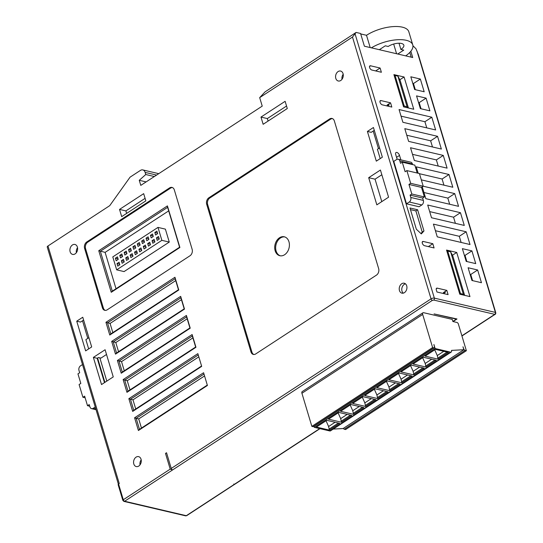 <?xml version="1.0" encoding="UTF-8"?>
<svg xmlns="http://www.w3.org/2000/svg" width="543" height="543" viewBox="0 0 543 543"><rect width="100%" height="100%" fill="white"/><g stroke="black" fill="none" stroke-linecap="round" stroke-linejoin="round"><path stroke-width="0.81" d="M284.6 254.742A9.72 7.202 103.2 0 1 279.835 255.719A9.72 7.202 103.2 0 1 275.152 250.757A9.72 7.202 103.2 0 1 279.509 237.766A9.72 7.202 103.2 0 1 284.274 236.789A9.72 7.202 103.2 0 1 289.405 244.744A9.72 7.202 103.2 0 1 284.6 254.742M284.742 236.918A9.72 7.202 -76.8 0 0 280.459 237.99A9.72 7.202 -76.8 0 0 276.109 250.981A9.72 7.202 -76.8 0 0 280.317 255.807M397.137 159.282L395.711 154.531A2.919 1.548 -123.1 0 1 396.023 152.535A2.919 1.548 -123.1 0 1 396.858 152.434A2.919 1.548 -123.1 0 1 399.526 155.427L400.856 159.852M75.11 253.886A5.104 3.781 -76.8 0 0 77.391 247.065A5.104 3.781 -76.8 0 0 74.934 244.459A5.104 3.781 -76.8 0 0 72.436 244.974A5.104 3.781 -76.8 0 0 69.911 250.228A5.104 3.781 -76.8 0 0 72.606 254.402A5.104 3.781 -76.8 0 0 75.11 253.886M138.764 466.057A5.104 3.781 -76.8 0 0 141.044 459.235A5.104 3.781 -76.8 0 0 138.587 456.629A5.104 3.781 -76.8 0 0 136.089 457.145A5.104 3.781 -76.8 0 0 133.564 462.392A5.104 3.781 -76.8 0 0 136.259 466.566A5.104 3.781 -76.8 0 0 138.764 466.057M340.766 80.479A5.104 3.781 -76.8 0 0 343.054 73.658A5.104 3.781 -76.8 0 0 340.59 71.052A5.104 3.781 -76.8 0 0 338.092 71.567A5.104 3.781 -76.8 0 0 335.567 76.814A5.104 3.781 -76.8 0 0 338.262 80.995A5.104 3.781 -76.8 0 0 340.766 80.479M404.42 292.643A5.104 3.781 -76.8 0 0 406.707 285.828A5.104 3.781 -76.8 0 0 404.243 283.222A5.104 3.781 -76.8 0 0 401.745 283.738A5.104 3.781 -76.8 0 0 399.22 288.985A5.104 3.781 -76.8 0 0 401.915 293.159A5.104 3.781 -76.8 0 0 404.42 292.643M400.883 49.454L403.748 50.119L397.775 54.015L379.333 49.698L385.306 45.802L388.164 46.474A9.72 4.005 163.3 0 1 401.426 43.46A9.72 4.005 163.3 0 1 403.836 45.171A9.72 4.005 163.3 0 1 400.883 49.454L399.017 43.216M146.121 181.905L139.259 180.296L140.786 185.387L262.228 106.116L259.683 97.631L352.488 37.053L356.12 32.424L360.572 33.469L364.394 46.196L371.412 47.838A26.254 10.806 -16.7 0 1 406.252 40.304A26.254 10.806 -16.7 0 1 412.768 44.92A26.254 10.806 -16.7 0 1 405.702 55.875L412.721 57.517L410.841 51.252M370.19 47.553L366.511 35.288A26.254 10.806 -16.7 0 1 402.309 27.15A26.254 10.806 -16.7 0 1 408.825 31.765L412.768 44.92M366.511 35.288L360.715 33.931M411.207 57.164L409.789 52.447M405.702 55.875L397.775 54.015M379.333 49.698L371.412 47.838M432.812 243.698L434.081 247.947L424.545 245.707A2.43 1.29 -123.1 0 1 422.529 243.759A2.43 1.29 -123.1 0 1 422.583 241.554A2.43 1.29 -123.1 0 1 423.269 241.465L432.812 243.698L428.359 246.603M416.338 229.194L409.972 207.976L417.601 209.761L423.968 230.979L421.3 233.904L416.338 229.194M423.221 186.222L454.729 193.6L458.55 206.333L425.8 198.663L422.271 186.894M418.178 173.251L416.25 166.837L449 174.507L452.821 187.24L421.307 179.855M443.271 155.413L447.093 168.14L414.343 160.47L410.522 147.744L443.271 155.413L436.368 159.913L412.497 154.327M437.543 136.32L441.364 149.047L408.614 141.377L404.793 128.65L437.543 136.32L430.64 140.82L406.768 135.227M431.814 117.22L435.635 129.953L402.886 122.284L399.064 109.55L431.814 117.22L424.911 121.727L401.039 116.134M466.186 231.793L470.007 244.526L437.258 236.85L433.436 224.123L466.186 231.793L459.29 236.3L435.411 230.707M468.107 267.747L477.643 269.986L481.465 282.713L471.928 280.48L468.107 267.747M462.378 248.653L471.915 250.886L475.736 263.62L466.199 261.387L462.378 248.653M416.549 95.894L426.085 98.127L429.907 110.86L420.363 108.62L416.549 95.894M410.82 76.801L420.357 79.034L424.178 91.76L414.635 89.527L410.82 76.801M393.906 74.615L404.08 76.997L413.752 109.245L403.578 106.862L393.906 74.615M456.717 252.454L469.96 296.587L459.785 294.204L446.543 250.072L456.717 252.454L452.434 255.258M460.457 212.7L464.279 225.426L431.529 217.757L427.708 205.03L460.457 212.7L453.561 217.2L429.683 211.607M410.087 195.127L422.651 198.066L423.35 200.401A3.401 2.518 -76.8 0 1 421.823 204.949L419.067 206.747L406.503 203.808L393.777 161.373L396.533 159.574A3.401 2.518 103.2 0 1 398.202 159.228A3.401 2.518 103.2 0 1 399.838 160.966L400.544 163.3L402.268 162.174L405.132 171.724L406.856 170.597L410.678 183.324L408.947 184.45L411.811 194L410.087 195.127L410.786 197.462A3.401 2.518 103.2 0 1 409.266 202.01L406.503 203.808M390.546 102.824L391.815 107.066L382.279 104.833A2.43 1.29 -123.1 0 1 380.263 102.878A2.43 1.29 -123.1 0 1 380.31 100.672A2.43 1.29 -123.1 0 1 381.003 100.591L390.546 102.824L388.822 103.951L389.134 105.009L387.526 106.061M380.107 68.024L381.376 72.267L371.84 70.033A2.43 1.29 -123.1 0 1 369.824 68.085A2.43 1.29 -123.1 0 1 369.871 65.879A2.43 1.29 -123.1 0 1 370.564 65.791L380.107 68.024L375.654 70.929M446.814 290.376L448.084 294.618L436.959 292.012L436.321 289.894A2.43 1.29 -123.1 0 1 436.586 288.231A2.43 1.29 -123.1 0 1 437.278 288.143L446.814 290.376L445.09 291.503L445.341 292.351L443.509 293.553M355.17 34.175L434.352 298.114L495.399 312.408A1.459 0.597 -16.7 0 1 495.759 312.666L418.361 54.68L415.979 48.768L412.931 45.734M378.647 268.622L334.345 120.953A4.86 3.604 -76.8 0 0 332.004 118.469A4.86 3.604 -76.8 0 0 329.621 118.958L208.865 197.781A4.86 3.604 -76.8 0 0 206.686 204.277L250.988 351.945A4.86 3.604 -76.8 0 0 253.33 354.43A4.86 3.604 -76.8 0 0 255.712 353.941L376.469 275.118A4.86 3.604 -76.8 0 0 378.647 268.622M101.521 384.559L113.249 376.903L105.104 349.746L93.376 357.403L101.521 384.559M119.528 209.415L121.693 216.63L145.843 200.862L143.678 193.654L119.528 209.415L125.888 210.908L126.634 213.399M260.979 117.084L263.145 124.293L287.295 108.532L285.129 101.317L260.979 117.084L267.339 118.571L268.086 121.069M85.645 350.88L91.679 346.943L82.767 317.241L76.733 321.178L85.645 350.88M376.313 161.149L382.353 157.205L373.441 127.503L367.401 131.44L376.313 161.149M107.161 309.843L189.962 255.794A4.86 3.604 -76.8 0 0 192.141 249.298L174.317 189.887A4.86 3.604 -76.8 0 0 171.975 187.41A4.86 3.604 -76.8 0 0 169.592 187.898L86.792 241.947A4.86 3.604 -76.8 0 0 84.613 248.443L102.437 307.847A4.86 3.604 -76.8 0 0 104.779 310.331A4.86 3.604 -76.8 0 0 107.161 309.843M178.769 289.989L174.948 277.263L105.946 322.304L109.767 335.031L178.769 289.989L178.464 289.745L110.84 333.884L109.767 335.031M184.498 309.089L180.676 296.356L111.675 341.398L115.496 354.131L184.498 309.089L184.192 308.838L116.569 352.977L115.496 354.131M190.226 328.182L186.405 315.449L117.403 360.491L121.225 373.224L190.226 328.182L189.921 327.931L122.297 372.07L121.225 373.224M195.955 347.276L192.134 334.549L123.132 379.591L126.953 392.317L195.955 347.276L195.65 347.025L128.026 391.17L126.953 392.317M132.682 411.411L201.684 366.369L197.862 353.642L128.861 398.684L132.682 411.411L133.754 410.264L130.442 399.234L128.861 398.684M138.411 430.511L207.412 385.469L203.591 372.736L134.589 417.777L138.411 430.511L139.483 429.357L136.171 418.327L134.589 417.777M368.69 177.69L376.842 204.847L388.571 197.19L380.426 170.034L368.69 177.69L375.05 179.176L381.783 201.623M139.259 180.296L145.775 174.52L154.355 176.529M352.488 37.053L431.04 298.867L171.249 468.446A1.459 0.774 56.9 0 0 172.586 469.939L170.21 469.118L123.288 499.75A1.459 0.597 -16.7 0 0 122.847 500.388L118.136 484.689A1.459 0.597 -16.7 0 1 118.578 484.051L119.27 483.596L47.981 245.972L109.734 205.661L130.069 177.161L140.42 170.407A4.86 3.604 103.2 0 1 142.795 169.918A4.86 3.604 103.2 0 1 145.137 172.396L145.775 174.52M171.249 468.446L166.538 452.747L165.5 453.419L170.21 469.118M393.668 44.044L396.58 53.737M332.465 118.625A4.86 3.604 -76.8 0 0 330.572 119.182L209.822 198.005A4.86 3.604 -76.8 0 0 207.643 204.501L251.945 352.169A4.86 3.604 -76.8 0 0 253.819 354.498M93.376 357.403L97.19 358.299L104.487 382.625M106.523 354.464L100.944 358.108L98.398 357.511L97.19 358.299M125.888 210.908L145.09 198.365M267.339 118.571L286.548 106.034M87.796 338.364L82.522 320.784M83.615 320.065L80.547 322.074L76.733 321.178M88.672 348.905L85.882 339.619L88.896 337.651M367.401 131.44L371.215 132.336L374.29 130.334M373.197 131.046L378.471 148.633M172.443 187.566A4.86 3.604 -76.8 0 0 170.55 188.122L87.742 242.171A4.86 3.604 -76.8 0 0 85.57 248.667L103.394 308.071A4.86 3.604 -76.8 0 0 105.267 310.399M110.84 333.884L107.528 322.847L175.151 278.708L174.948 277.263M175.151 278.708L178.464 289.745M105.946 322.304L110.073 323.445L112.815 332.594M116.569 352.977L113.256 341.947L180.88 297.802L180.676 296.356M180.88 297.802L184.192 308.838M111.675 341.398L115.802 342.538L118.544 351.688M122.297 372.07L118.985 361.041L186.609 316.902L186.405 315.449M186.609 316.902L189.921 327.931M117.403 360.491L121.53 361.638L124.272 370.781M128.026 391.17L124.714 380.134L192.337 335.995L192.134 334.549M192.337 335.995L195.65 347.025M123.132 379.591L127.259 380.731L130.001 389.874M197.862 353.642L201.684 366.369M201.378 366.125L133.754 410.264M198.629 356.975L132.987 399.824L130.442 399.234L198.066 355.088M203.591 372.736L207.412 385.469M207.107 385.218L139.483 429.357M204.358 376.075L138.716 418.925L136.171 418.327L203.795 374.188M381.838 174.751L375.05 179.176M405.445 283.826A5.104 3.781 -76.8 0 0 404.291 284.328A5.104 3.781 -76.8 0 0 401.806 288.693A5.104 3.781 -76.8 0 0 403.259 293.152M343.196 74.262A5.104 3.781 -76.8 0 0 342.022 79.271M141.194 459.84A5.104 3.781 -76.8 0 0 140.019 464.849M77.54 247.669A5.104 3.781 -76.8 0 0 76.366 252.685M259.683 97.631L265.038 91.882L356.12 32.424M47.981 245.972A2.43 0.998 163.3 0 0 47.241 247.038L118.388 484.193M166.606 452.984A1.459 0.597 163.3 0 0 165.5 453.419M464.632 295.344L452.835 256.011L450.615 251.816L447.751 251.144A1.459 0.597 163.3 0 0 446.875 251.165M417.601 209.761L415.877 210.888L410.467 209.618M420.927 233.551L422.244 232.105L415.877 210.888M422.244 232.105L423.968 230.979M449.672 204.256L447.832 198.107L454.729 193.6M447.832 198.107L423.954 192.514M443.943 185.156L442.097 179.014L449 174.507M442.097 179.014L419.467 173.712M438.215 166.063L436.368 159.913M432.486 146.97L430.64 140.82M426.757 127.876L424.911 121.727M461.129 242.443L459.29 236.3M472.586 280.636L470.747 274.486L470.082 274.33M470.747 274.486L477.643 269.986M466.858 261.543L465.018 255.393L464.353 255.237M465.018 255.393L471.915 250.886M421.029 108.776L419.182 102.634L418.524 102.478M419.182 102.634L426.085 98.127M415.3 89.683L413.454 83.534L412.795 83.384M413.454 83.534L420.357 79.034M399.831 79.767L404.08 76.997M408.431 107.996L400.13 80.337L397.91 76.142L395.046 75.47A1.459 0.597 -16.7 0 0 394.17 75.491M455.401 223.349L453.561 217.2M412.605 164.597L412.402 163.911A3.401 2.518 -76.8 0 0 410.759 162.174L398.202 159.228M402.268 162.174L414.825 165.12L417.194 173.02M406.856 170.597L419.413 173.536L423.235 186.269L421.511 187.396L424.375 196.939L422.651 198.066M407.671 107.819L407.074 106.693L404.216 106.021A1.459 0.597 163.3 0 0 403.334 106.041M388.822 103.951L387.091 105.07L388.523 105.41M463.824 295.154L463.349 294.252L460.484 293.58A1.459 0.597 163.3 0 0 459.602 293.6M445.09 291.503L443.366 292.629L444.507 292.901M233.802 484.017L234.264 484.39L186.303 515.694A1.459 0.774 56.9 0 0 186.724 515.64L234.549 484.39M319.97 428.665L234.678 484.336A1.459 0.774 -123.1 0 1 234.264 484.39L319.725 428.603M106.808 381.111L99.831 357.844M104.894 382.36L97.597 358.034M380.202 158.604L377.419 149.318L379.564 147.913M111.24 292.29L98.765 250.71L167.42 205.892L179.896 247.479L111.24 292.29L112.313 291.143L100.346 251.253L167.624 207.338L179.59 247.228L112.313 291.143M175.715 280.595L110.073 323.445M181.443 299.688L115.802 342.538M187.172 318.789L121.53 361.638M192.901 337.882L127.259 380.731M132.987 399.824L135.73 408.974M138.716 418.925L141.458 428.067M466.369 350.717L465.1 350.418A1.459 0.774 -123.1 0 1 463.763 348.925L462.969 346.767L463.858 349.719L451.491 350.391A2.43 1.29 -123.1 0 1 451.233 352.054A2.43 1.29 -123.1 0 1 450.541 352.135L435.119 348.525L433.911 344.493L434.454 346.794A1.459 0.774 -123.1 0 1 434.298 347.791A1.459 0.774 -123.1 0 1 433.877 347.839L432.608 347.54L422.678 314.445A2.43 1.29 -123.1 0 1 422.936 312.782A2.43 1.29 -123.1 0 1 423.628 312.693L452.244 319.399L452.882 321.517L457.016 322.488A1.459 0.774 -123.1 0 1 458.353 323.988L466.369 350.717L345.619 429.54L344.343 429.241A1.459 0.774 56.9 0 1 343.319 428.4M452.848 321.402L456.33 319.128L434.074 313.915L456.989 318.979L453.045 321.558M139.673 251.837L138.913 249.291L140.983 247.941L141.743 250.486L139.673 251.837M141.574 249.916L138.913 249.291M135.295 254.694L134.528 252.149L136.598 250.798L137.365 253.343L135.295 254.694M137.189 252.773L134.528 252.149M138.058 246.447L137.291 243.902L139.361 242.551L140.128 245.097L138.058 246.447M139.958 244.526L137.291 243.902M133.673 249.305L132.913 246.76L134.983 245.409L135.743 247.954L133.673 249.305M135.574 247.384L132.913 246.76M142.436 243.59L141.675 241.044L143.746 239.687L144.506 242.239L142.436 243.59M144.336 241.662L141.675 241.044M144.058 248.979L143.291 246.434L145.361 245.076L146.128 247.628L144.058 248.979M145.952 247.051L143.291 246.434M148.436 246.115L147.676 243.569L149.746 242.219L150.506 244.764L148.436 246.115M150.336 244.194L147.676 243.569M146.82 240.725L146.053 238.18L148.124 236.829L148.891 239.375L146.82 240.725M148.721 238.805L146.053 238.18M151.205 237.868L150.438 235.323L152.508 233.972L153.269 236.517L151.205 237.868M153.099 235.947L150.438 235.323M152.821 243.257L152.054 240.712L154.124 239.361L154.891 241.906L152.821 243.257M154.714 241.336L152.054 240.712M157.198 240.393L156.438 237.848L158.508 236.497L159.269 239.042L157.198 240.393M159.099 238.472L156.438 237.848M155.583 235.01L154.823 232.458L156.886 231.108L157.653 233.653L155.583 235.01M157.484 233.083L154.823 232.458M128.528 249.624L130.598 248.273L131.365 250.818L129.295 252.169L128.528 249.624L131.196 250.248M130.144 255.013L132.214 253.662L132.981 256.208L130.911 257.558L130.144 255.013L132.811 255.638M125.766 257.871L127.836 256.52L128.596 259.065L126.526 260.416L125.766 257.871L128.426 258.495M124.15 252.481L126.22 251.131L126.981 253.676L124.91 255.027L124.15 252.481L126.811 253.106M119.765 255.339L121.836 253.988L122.603 256.534L120.532 257.891L119.765 255.339L122.426 255.963M121.381 260.728L123.451 259.378L124.218 261.923L122.148 263.28L121.381 260.728L124.048 261.353M117.003 263.593L119.073 262.242L119.833 264.787L117.763 266.138L117.003 263.593L119.664 264.217M115.387 258.203L117.458 256.853L118.218 259.398L116.148 260.749L115.387 258.203L118.048 258.828M161.868 240.345L116.67 269.844L112.788 256.9L157.986 227.402L161.868 240.345L169.273 242.076L165.391 229.139L157.986 227.402M116.67 269.844L124.076 271.581L169.273 242.076M85.136 397.795L82.916 397.272L79.095 384.539L80.819 383.419L77.954 373.869L79.678 372.742L78.979 370.407A3.401 2.518 103.2 0 1 80.507 365.86L82.495 364.563M168.683 210.881L105.111 252.373L116.019 288.72M341.452 422.216L328.488 419.182L338.839 412.422L351.803 415.463L341.452 422.216L340.678 418.633L338.119 412.89M365.602 406.456L352.638 403.415L362.989 396.661L375.953 399.696L365.602 406.456L364.828 402.865L362.276 397.13M377.677 398.569L364.713 395.535L375.064 388.781L388.028 391.815L377.677 398.569L376.903 394.985L374.351 389.243M389.752 390.688L376.788 387.654L387.139 380.894L400.103 383.935L389.752 390.688L388.978 387.105L386.426 381.362M401.827 382.808L388.863 379.767L399.214 373.014L412.178 376.048L401.827 382.808L401.053 379.218L398.501 373.482M413.902 374.921L400.938 371.887L411.289 365.134L424.253 368.168L413.902 374.921L413.128 371.337L410.576 365.602M425.977 367.041L413.013 364.007L423.364 357.246L436.328 360.287L425.977 367.041L425.203 363.457L422.651 357.715M438.058 359.161L425.094 356.127L435.438 349.366L448.403 352.407L438.058 359.161L437.278 355.57L434.726 349.835M329.377 430.097L316.413 427.063L326.764 420.309L339.728 423.343L329.377 430.097L328.603 426.513L326.044 420.777M353.527 414.336L340.563 411.295L350.914 404.542L363.878 407.576L353.527 414.336L352.753 410.746L350.194 405.01M105.111 252.373L98.765 250.71M388.333 104.27L388.645 105.328M444.602 291.822L444.853 292.67M422.936 312.782L302.186 391.605A2.43 1.29 56.9 0 0 301.922 393.268L311.852 426.364L313.128 426.662A1.459 0.774 56.9 0 0 313.542 426.615L434.298 347.791M167.624 207.338L167.42 205.892M411.811 194L424.375 196.939M410.678 183.324L423.235 186.269M421.511 187.396L408.947 184.45M397.91 76.142L407.074 106.693M450.615 251.816L463.349 294.252M333.232 429.079L343.101 428.542L463.858 349.719M435.119 348.525L314.363 427.348L329.784 430.959A2.43 1.29 56.9 0 0 330.477 430.877L451.233 352.054M314.044 426.282L314.363 427.348M311.852 426.364L432.608 347.54M95.229 406.992L93.233 408.295A3.401 2.518 -76.8 0 1 91.57 408.641A3.401 2.518 -76.8 0 1 89.928 406.904L89.228 404.569L87.504 405.696L89.724 406.212M87.504 405.696L84.64 396.146L82.916 397.272M396.56 157.361L399.526 155.427M416.976 51.015L495.399 312.408A1.459 1.079 103.2 0 1 494.748 314.356L433.701 300.062A1.459 1.079 -76.8 0 0 434.352 298.114A2.43 0.998 163.3 0 0 431.04 298.867A1.459 0.774 -123.1 0 0 432.377 300.36L124.625 501.243L186.303 515.694A1.459 1.079 103.2 0 1 185.591 515.836L123.913 501.393A1.459 1.079 103.2 0 0 124.625 501.243A1.459 0.774 56.9 0 1 123.288 499.75L118.578 484.051M250.988 351.945L251.945 352.169M206.686 204.277L207.643 204.501M208.865 197.781L209.822 198.005M330.572 119.182L329.621 118.958M102.437 307.847L103.394 308.071M84.613 248.443L85.57 248.667M86.792 241.947L87.742 242.171M169.592 187.898L170.55 188.122M156.581 175.077L145.137 172.396M422.223 242.151L423.269 241.465M421.823 204.949L409.266 202.01M381.003 100.591L379.957 101.269M369.518 66.477L370.564 65.791M437.278 288.143L436.226 288.828M495.759 312.666C495.779 313.752 495.583 314.302 495.162 314.309A1.459 0.774 -123.1 0 1 494.748 314.356L461.896 335.798M433.701 300.062L432.377 300.36M412.402 163.911L399.838 160.966M340.678 418.633L347.187 414.384M364.828 402.865L371.337 398.616M376.903 394.985L383.412 390.736M388.978 387.105L395.487 382.849M401.053 379.218L407.562 374.969M413.128 371.337L419.644 367.088M425.203 363.457L431.719 359.208M437.278 355.57L443.794 351.321M328.603 426.513L335.112 422.264M352.753 410.746L359.262 406.497M465.1 350.418L344.343 429.241M341.343 421.11L350.473 415.151M365.493 405.35L374.622 399.383M377.568 397.462L386.704 391.503M389.643 389.582L398.779 383.623M401.718 381.702L410.854 375.742M413.793 373.822L422.929 367.855M425.868 365.934L435.004 359.975M437.943 358.054L447.079 352.095M329.268 428.997L338.398 423.031M353.418 413.23L362.548 407.27M313.128 426.662L433.877 347.839M423.35 200.401L410.786 197.462M404.216 106.021L395.046 75.47M460.484 293.58L447.751 251.144M329.784 430.959L450.541 352.135M301.922 393.268L422.678 314.445M93.233 408.295L95.799 408.893M158.76 173.658L142.795 169.918M495.162 314.309L461.95 335.981M122.847 500.388L123.913 501.393M91.57 408.641L96.036 409.687M186.724 515.64L185.591 515.836"/></g></svg>
